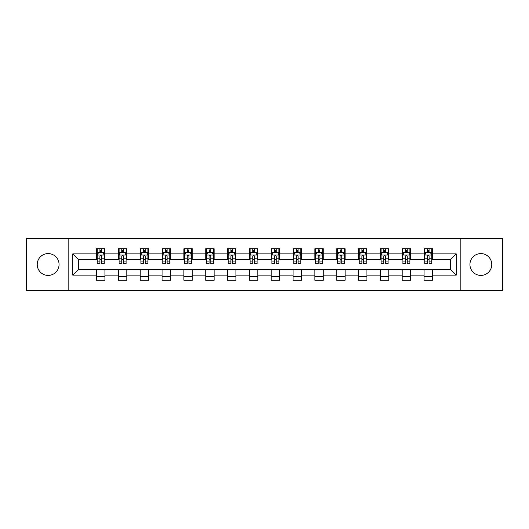 <?xml version="1.0" encoding="UTF-8"?>
<svg xmlns="http://www.w3.org/2000/svg" width="529" height="529" viewBox="0 0 529 529"><rect width="100%" height="100%" fill="white"/><g stroke="black" fill="none" stroke-linecap="round" stroke-linejoin="round"><path stroke-width="0.79" d="M480.861 253.583A10.917 10.917 0 0 0 469.944 264.5A10.917 10.917 0 0 0 480.861 275.417A10.917 10.917 0 0 0 491.772 264.5A10.917 10.917 0 0 0 480.861 253.583M48.139 253.583A10.917 10.917 0 0 0 37.228 264.5A10.917 10.917 0 0 0 48.139 275.417A10.917 10.917 0 0 0 59.056 264.5A10.917 10.917 0 0 0 48.139 253.583M460.845 290.388L502.55 290.388L502.55 238.612L460.845 238.612L460.845 290.388L68.155 290.388L68.155 238.612L26.45 238.612L26.45 290.388L68.155 290.388M460.845 238.612L68.155 238.612M432.438 253.867L432.438 248.756L424.04 248.756L424.04 253.867L410.603 253.867L410.603 248.756L402.205 248.756L402.205 253.867L388.775 253.867L388.775 248.756L380.377 248.756L380.377 253.867L366.941 253.867L366.941 248.756L358.543 248.756L358.543 253.867L345.106 253.867L345.106 248.756L336.715 248.756L336.715 253.867L323.279 253.867L323.279 248.756L314.881 248.756L314.881 253.867L301.444 253.867L301.444 248.756L293.046 248.756L293.046 253.867L279.616 253.867L279.616 248.756L271.218 248.756L271.218 253.867L257.782 253.867L257.782 248.756L249.384 248.756L249.384 253.867L235.954 253.867L235.954 248.756L227.556 248.756L227.556 253.867L214.119 253.867L214.119 248.756L205.721 248.756L205.721 253.867L192.285 253.867L192.285 248.756L183.894 248.756L183.894 253.867L170.457 253.867L170.457 248.756L162.059 248.756L162.059 253.867L148.623 253.867L148.623 248.756L140.225 248.756L140.225 253.867L126.795 253.867L126.795 248.756L118.397 248.756L118.397 253.867L104.96 253.867L104.96 248.756L96.562 248.756L96.562 253.867L72.771 253.867L72.771 275.133L78.371 269.539L96.562 269.539L96.562 280.244L104.96 280.244L104.96 269.539L118.397 269.539L118.397 280.244L126.795 280.244L126.795 269.539L140.225 269.539L140.225 280.244L148.623 280.244L148.623 269.539L162.059 269.539L162.059 280.244L170.457 280.244L170.457 269.539L183.894 269.539L183.894 280.244L192.285 280.244L192.285 269.539L205.721 269.539L205.721 280.244L214.119 280.244L214.119 269.539L227.556 269.539L227.556 280.244L235.954 280.244L235.954 269.539L249.384 269.539L249.384 280.244L257.782 280.244L257.782 269.539L271.218 269.539L271.218 280.244L279.616 280.244L279.616 269.539L293.046 269.539L293.046 280.244L301.444 280.244L301.444 269.539L314.881 269.539L314.881 280.244L323.279 280.244L323.279 269.539L336.715 269.539L336.715 280.244L345.106 280.244L345.106 269.539L358.543 269.539L358.543 280.244L366.941 280.244L366.941 269.539L380.377 269.539L380.377 280.244L388.775 280.244L388.775 269.539L402.205 269.539L402.205 280.244L410.603 280.244L410.603 269.539L424.04 269.539L424.04 280.244L432.438 280.244L432.438 269.539L450.629 269.539L450.629 259.461L432.438 259.461L432.438 253.867L456.229 253.867L456.229 275.133L432.438 275.133M424.04 275.133L410.603 275.133M402.205 275.133L388.775 275.133M380.377 275.133L366.941 275.133M358.543 275.133L345.106 275.133M336.715 275.133L323.279 275.133M314.881 275.133L301.444 275.133M293.046 275.133L279.616 275.133M271.218 275.133L257.782 275.133M249.384 275.133L235.954 275.133M227.556 275.133L214.119 275.133M205.721 275.133L192.285 275.133M183.894 275.133L170.457 275.133M162.059 275.133L148.623 275.133M140.225 275.133L126.795 275.133M118.397 275.133L104.96 275.133M96.562 275.133L72.771 275.133M424.04 253.867L424.04 259.461L410.603 259.461L410.603 253.867M402.205 253.867L402.205 259.461L388.775 259.461L388.775 253.867M380.377 253.867L380.377 259.461L366.941 259.461L366.941 253.867M358.543 253.867L358.543 259.461L345.106 259.461L345.106 253.867M336.715 253.867L336.715 259.461L323.279 259.461L323.279 253.867M314.881 253.867L314.881 259.461L301.444 259.461L301.444 253.867M293.046 253.867L293.046 259.461L279.616 259.461L279.616 253.867M271.218 253.867L271.218 259.461L257.782 259.461L257.782 253.867M249.384 253.867L249.384 259.461L235.954 259.461L235.954 253.867M227.556 253.867L227.556 259.461L214.119 259.461L214.119 253.867M205.721 253.867L205.721 259.461L192.285 259.461L192.285 253.867M183.894 253.867L183.894 259.461L170.457 259.461L170.457 253.867M162.059 253.867L162.059 259.461L148.623 259.461L148.623 253.867M140.225 253.867L140.225 259.461L126.795 259.461L126.795 253.867M118.397 253.867L118.397 259.461L104.96 259.461L104.96 253.867M96.562 253.867L96.562 259.461L78.371 259.461L72.771 253.867M78.371 259.461L78.371 269.539M456.229 275.133L450.629 269.539M450.629 259.461L456.229 253.867M96.562 252.254L97.263 252.254M99.921 252.254L101.601 252.254M104.259 252.254L104.96 252.254M96.562 259.322L97.263 259.322M99.921 259.322L101.601 259.322M104.259 259.322L104.96 259.322M96.562 269.678L104.96 269.678M96.562 276.746L104.96 276.746M118.397 269.678L126.795 269.678M118.397 276.746L126.795 276.746M118.397 252.254L119.098 252.254M121.756 252.254L123.436 252.254M126.094 252.254L126.795 252.254M118.397 259.322L119.098 259.322M121.756 259.322L123.436 259.322M126.094 259.322L126.795 259.322M140.225 269.678L148.623 269.678M140.225 276.746L148.623 276.746M140.225 252.254L140.926 252.254M143.584 252.254L145.263 252.254M147.922 252.254L148.623 252.254M140.225 259.322L140.926 259.322M143.584 259.322L145.263 259.322M147.922 259.322L148.623 259.322M162.059 269.678L170.457 269.678M162.059 276.746L170.457 276.746M162.059 252.254L162.76 252.254M165.418 252.254L167.098 252.254M169.756 252.254L170.457 252.254M162.059 259.322L162.76 259.322M165.418 259.322L167.098 259.322M169.756 259.322L170.457 259.322M183.894 269.678L192.285 269.678M183.894 276.746L192.285 276.746M183.894 252.254L184.588 252.254M187.246 252.254L188.926 252.254M191.591 252.254L192.285 252.254M183.894 259.322L184.588 259.322M187.246 259.322L188.926 259.322M191.591 259.322L192.285 259.322M205.721 269.678L214.119 269.678M205.721 276.746L214.119 276.746M205.721 252.254L206.422 252.254M209.081 252.254L210.76 252.254M213.418 252.254L214.119 252.254M205.721 259.322L206.422 259.322M209.081 259.322L210.76 259.322M213.418 259.322L214.119 259.322M227.556 269.678L235.954 269.678M227.556 276.746L235.954 276.746M227.556 252.254L228.257 252.254M230.915 252.254L232.595 252.254M235.253 252.254L235.954 252.254M227.556 259.322L228.257 259.322M230.915 259.322L232.595 259.322M235.253 259.322L235.954 259.322M249.384 269.678L257.782 269.678M249.384 276.746L257.782 276.746M249.384 252.254L250.085 252.254M252.743 252.254L254.423 252.254M257.081 252.254L257.782 252.254M249.384 259.322L250.085 259.322M252.743 259.322L254.423 259.322M257.081 259.322L257.782 259.322M271.218 269.678L279.616 269.678M271.218 276.746L279.616 276.746M271.218 252.254L271.919 252.254M274.577 252.254L276.257 252.254M278.915 252.254L279.616 252.254M271.218 259.322L271.919 259.322M274.577 259.322L276.257 259.322M278.915 259.322L279.616 259.322M293.046 269.678L301.444 269.678M293.046 276.746L301.444 276.746M293.046 252.254L293.747 252.254M296.405 252.254L298.085 252.254M300.743 252.254L301.444 252.254M293.046 259.322L293.747 259.322M296.405 259.322L298.085 259.322M300.743 259.322L301.444 259.322M314.881 269.678L323.279 269.678M314.881 276.746L323.279 276.746M314.881 252.254L315.582 252.254M318.24 252.254L319.919 252.254M322.578 252.254L323.279 252.254M314.881 259.322L315.582 259.322M318.24 259.322L319.919 259.322M322.578 259.322L323.279 259.322M336.715 269.678L345.106 269.678M336.715 276.746L345.106 276.746M336.715 252.254L337.409 252.254M340.074 252.254L341.754 252.254M344.412 252.254L345.106 252.254M336.715 259.322L337.409 259.322M340.074 259.322L341.754 259.322M344.412 259.322L345.106 259.322M358.543 269.678L366.941 269.678M358.543 276.746L366.941 276.746M358.543 252.254L359.244 252.254M361.902 252.254L363.582 252.254M366.24 252.254L366.941 252.254M358.543 259.322L359.244 259.322M361.902 259.322L363.582 259.322M366.24 259.322L366.941 259.322M380.377 269.678L388.775 269.678M380.377 276.746L388.775 276.746M380.377 252.254L381.078 252.254M383.737 252.254L385.416 252.254M388.074 252.254L388.775 252.254M380.377 259.322L381.078 259.322M383.737 259.322L385.416 259.322M388.074 259.322L388.775 259.322M402.205 269.678L410.603 269.678M402.205 276.746L410.603 276.746M402.205 252.254L402.906 252.254M405.564 252.254L407.244 252.254M409.902 252.254L410.603 252.254M402.205 259.322L402.906 259.322M405.564 259.322L407.244 259.322M409.902 259.322L410.603 259.322M424.04 269.678L432.438 269.678M424.04 276.746L432.438 276.746M424.04 252.254L424.741 252.254M427.399 252.254L429.079 252.254M431.737 252.254L432.438 252.254M424.04 259.322L424.741 259.322M427.399 259.322L429.079 259.322M431.737 259.322L432.438 259.322M101.601 250.574L99.921 250.574M104.259 261.908L101.601 261.908L101.601 263.66L104.259 263.66L104.259 255.123L102.864 252.326L98.665 252.326L97.263 255.123L97.263 263.66L99.921 263.66L99.921 261.908L97.263 261.908M97.263 255.123L97.263 248.756M104.259 255.123L104.259 248.756M99.921 252.326L99.921 248.756M101.601 248.756L101.601 252.326M101.601 261.908L101.601 256.175C101.046 255.097 100.484 255.097 99.921 256.175L99.921 261.908M123.436 250.574L121.756 250.574M126.094 261.908L123.436 261.908L123.436 263.66L126.094 263.66L126.094 255.123L124.692 252.326L120.493 252.326L119.098 255.123L119.098 263.66L121.756 263.66L121.756 261.908L119.098 261.908M119.098 255.123L119.098 248.756M126.094 255.123L126.094 248.756M121.756 252.326L121.756 248.756M123.436 248.756L123.436 252.326M123.436 261.908L123.436 256.175C122.873 255.097 122.311 255.097 121.756 256.175L121.756 261.908M145.263 250.574L143.584 250.574M147.922 261.908L145.263 261.908L145.263 263.66L147.922 263.66L147.922 255.123L146.526 252.326L142.327 252.326L140.926 255.123L140.926 263.66L143.584 263.66L143.584 261.908L140.926 261.908M140.926 255.123L140.926 248.756M147.922 255.123L147.922 248.756M143.584 252.326L143.584 248.756M145.263 248.756L145.263 252.326M145.263 261.908L145.263 256.175C144.708 255.097 144.146 255.097 143.584 256.175L143.584 261.908M167.098 250.574L165.418 250.574M169.756 261.908L167.098 261.908L167.098 263.66L169.756 263.66L169.756 255.123L168.354 252.326L164.155 252.326L162.76 255.123L162.76 263.66L165.418 263.66L165.418 261.908L162.76 261.908M162.76 255.123L162.76 248.756M169.756 255.123L169.756 248.756M165.418 252.326L165.418 248.756M167.098 248.756L167.098 252.326M167.098 261.908L167.098 256.175C166.536 255.097 165.98 255.097 165.418 256.175L165.418 261.908M188.926 250.574L187.246 250.574M191.591 261.908L188.926 261.908L188.926 263.66L191.591 263.66L191.591 255.123L190.189 252.326L185.99 252.326L184.588 255.123L184.588 263.66L187.246 263.66L187.246 261.908L184.588 261.908M184.588 255.123L184.588 248.756M191.591 255.123L191.591 248.756M187.246 252.326L187.246 248.756M188.926 248.756L188.926 252.326M188.926 261.908L188.926 256.175C188.37 255.097 187.808 255.097 187.246 256.175L187.246 261.908M210.76 250.574L209.081 250.574M213.418 261.908L210.76 261.908L210.76 263.66L213.418 263.66L213.418 255.123L212.017 252.326L207.824 252.326L206.422 255.123L206.422 263.66L209.081 263.66L209.081 261.908L206.422 261.908M206.422 255.123L206.422 248.756M213.418 255.123L213.418 248.756M209.081 252.326L209.081 248.756M210.76 248.756L210.76 252.326M210.76 261.908L210.76 256.175C210.198 255.097 209.643 255.097 209.081 256.175L209.081 261.908M232.595 250.574L230.915 250.574M235.253 261.908L232.595 261.908L232.595 263.66L235.253 263.66L235.253 255.123L233.851 252.326L229.652 252.326L228.257 255.123L228.257 263.66L230.915 263.66L230.915 261.908L228.257 261.908M228.257 255.123L228.257 248.756M235.253 255.123L235.253 248.756M230.915 252.326L230.915 248.756M232.595 248.756L232.595 252.326M232.595 261.908L232.595 256.175C232.033 255.097 231.471 255.097 230.915 256.175L230.915 261.908M254.423 250.574L252.743 250.574M257.081 261.908L254.423 261.908L254.423 263.66L257.081 263.66L257.081 255.123L255.686 252.326L251.487 252.326L250.085 255.123L250.085 263.66L252.743 263.66L252.743 261.908L250.085 261.908M250.085 255.123L250.085 248.756M257.081 255.123L257.081 248.756M252.743 252.326L252.743 248.756M254.423 248.756L254.423 252.326M254.423 261.908L254.423 256.175C253.867 255.097 253.305 255.097 252.743 256.175L252.743 261.908M276.257 250.574L274.577 250.574M278.915 261.908L276.257 261.908L276.257 263.66L278.915 263.66L278.915 255.123L277.513 252.326L273.314 252.326L271.919 255.123L271.919 263.66L274.577 263.66L274.577 261.908L271.919 261.908M271.919 255.123L271.919 248.756M278.915 255.123L278.915 248.756M274.577 252.326L274.577 248.756M276.257 248.756L276.257 252.326M276.257 261.908L276.257 256.175C275.695 255.097 275.14 255.097 274.577 256.175L274.577 261.908M298.085 250.574L296.405 250.574M300.743 261.908L298.085 261.908L298.085 263.66L300.743 263.66L300.743 255.123L299.348 252.326L295.149 252.326L293.747 255.123L293.747 263.66L296.405 263.66L296.405 261.908L293.747 261.908M293.747 255.123L293.747 248.756M300.743 255.123L300.743 248.756M296.405 252.326L296.405 248.756M298.085 248.756L298.085 252.326M298.085 261.908L298.085 256.175C297.529 255.097 296.967 255.097 296.405 256.175L296.405 261.908M319.919 250.574L318.24 250.574M322.578 261.908L319.919 261.908L319.919 263.66L322.578 263.66L322.578 255.123L321.176 252.326L316.983 252.326L315.582 255.123L315.582 263.66L318.24 263.66L318.24 261.908L315.582 261.908M315.582 255.123L315.582 248.756M322.578 255.123L322.578 248.756M318.24 252.326L318.24 248.756M319.919 248.756L319.919 252.326M319.919 261.908L319.919 256.175C319.357 255.097 318.802 255.097 318.24 256.175L318.24 261.908M341.754 250.574L340.074 250.574M344.412 261.908L341.754 261.908L341.754 263.66L344.412 263.66L344.412 255.123L343.01 252.326L338.811 252.326L337.409 255.123L337.409 263.66L340.074 263.66L340.074 261.908L337.409 261.908M337.409 255.123L337.409 248.756M344.412 255.123L344.412 248.756M340.074 252.326L340.074 248.756M341.754 248.756L341.754 252.326M341.754 261.908L341.754 256.175C341.192 255.097 340.63 255.097 340.074 256.175L340.074 261.908M363.582 250.574L361.902 250.574M366.24 261.908L363.582 261.908L363.582 263.66L366.24 263.66L366.24 255.123L364.845 252.326L360.646 252.326L359.244 255.123L359.244 263.66L361.902 263.66L361.902 261.908L359.244 261.908M359.244 255.123L359.244 248.756M366.24 255.123L366.24 248.756M361.902 252.326L361.902 248.756M363.582 248.756L363.582 252.326M363.582 261.908L363.582 256.175C363.026 255.097 362.464 255.097 361.902 256.175L361.902 261.908M385.416 250.574L383.737 250.574M388.074 261.908L385.416 261.908L385.416 263.66L388.074 263.66L388.074 255.123L386.673 252.326L382.474 252.326L381.078 255.123L381.078 263.66L383.737 263.66L383.737 261.908L381.078 261.908M381.078 255.123L381.078 248.756M388.074 255.123L388.074 248.756M383.737 252.326L383.737 248.756M385.416 248.756L385.416 252.326M385.416 261.908L385.416 256.175C384.854 255.097 384.299 255.097 383.737 256.175L383.737 261.908M407.244 250.574L405.564 250.574M409.902 261.908L407.244 261.908L407.244 263.66L409.902 263.66L409.902 255.123L408.507 252.326L404.308 252.326L402.906 255.123L402.906 263.66L405.564 263.66L405.564 261.908L402.906 261.908M402.906 255.123L402.906 248.756M409.902 255.123L409.902 248.756M405.564 252.326L405.564 248.756M407.244 248.756L407.244 252.326M407.244 261.908L407.244 256.175C406.689 255.097 406.127 255.097 405.564 256.175L405.564 261.908M429.079 250.574L427.399 250.574M431.737 261.908L429.079 261.908L429.079 263.66L431.737 263.66L431.737 255.123L430.335 252.326L426.136 252.326L424.741 255.123L424.741 263.66L427.399 263.66L427.399 261.908L424.741 261.908M424.741 255.123L424.741 248.756M431.737 255.123L431.737 248.756M427.399 252.326L427.399 248.756M429.079 248.756L429.079 252.326M429.079 261.908L429.079 256.175C428.516 255.097 427.961 255.097 427.399 256.175L427.399 261.908M104.226 255.051L97.296 255.051M97.263 252.492L98.579 252.492M102.943 252.492L104.259 252.492M99.921 258.152L97.263 258.152M104.259 258.152L101.601 258.152M101.601 251.467L99.921 251.467M126.054 255.051L119.131 255.051M119.098 252.492L120.414 252.492M124.778 252.492L126.094 252.492M121.756 258.152L119.098 258.152M126.094 258.152L123.436 258.152M123.436 251.467L121.756 251.467M147.889 255.051L140.959 255.051M140.926 252.492L142.241 252.492M146.606 252.492L147.922 252.492M143.584 258.152L140.926 258.152M147.922 258.152L145.263 258.152M145.263 251.467L143.584 251.467M169.723 255.051L162.793 255.051M162.76 252.492L164.076 252.492M168.44 252.492L169.756 252.492M165.418 258.152L162.76 258.152M169.756 258.152L167.098 258.152M167.098 251.467L165.418 251.467M191.551 255.051L184.628 255.051M184.588 252.492L185.904 252.492M190.275 252.492L191.591 252.492M187.246 258.152L184.588 258.152M191.591 258.152L188.926 258.152M188.926 251.467L187.246 251.467M213.385 255.051L206.455 255.051M206.422 252.492L207.738 252.492M212.103 252.492L213.418 252.492M209.081 258.152L206.422 258.152M213.418 258.152L210.76 258.152M210.76 251.467L209.081 251.467M235.213 255.051L228.29 255.051M228.257 252.492L229.566 252.492M233.937 252.492L235.253 252.492M230.915 258.152L228.257 258.152M235.253 258.152L232.595 258.152M232.595 251.467L230.915 251.467M257.048 255.051L250.118 255.051M250.085 252.492L251.401 252.492M255.765 252.492L257.081 252.492M252.743 258.152L250.085 258.152M257.081 258.152L254.423 258.152M254.423 251.467L252.743 251.467M278.882 255.051L271.952 255.051M271.919 252.492L273.235 252.492M277.599 252.492L278.915 252.492M274.577 258.152L271.919 258.152M278.915 258.152L276.257 258.152M276.257 251.467L274.577 251.467M300.71 255.051L293.787 255.051M293.747 252.492L295.063 252.492M299.434 252.492L300.743 252.492M296.405 258.152L293.747 258.152M300.743 258.152L298.085 258.152M298.085 251.467L296.405 251.467M322.545 255.051L315.615 255.051M315.582 252.492L316.897 252.492M321.262 252.492L322.578 252.492M318.24 258.152L315.582 258.152M322.578 258.152L319.919 258.152M319.919 251.467L318.24 251.467M344.372 255.051L337.449 255.051M337.409 252.492L338.725 252.492M343.096 252.492L344.412 252.492M340.074 258.152L337.409 258.152M344.412 258.152L341.754 258.152M341.754 251.467L340.074 251.467M366.207 255.051L359.277 255.051M359.244 252.492L360.56 252.492M364.924 252.492L366.24 252.492M361.902 258.152L359.244 258.152M366.24 258.152L363.582 258.152M363.582 251.467L361.902 251.467M388.041 255.051L381.111 255.051M381.078 252.492L382.394 252.492M386.759 252.492L388.074 252.492M383.737 258.152L381.078 258.152M388.074 258.152L385.416 258.152M385.416 251.467L383.737 251.467M409.869 255.051L402.946 255.051M402.906 252.492L404.222 252.492M408.586 252.492L409.902 252.492M405.564 258.152L402.906 258.152M409.902 258.152L407.244 258.152M407.244 251.467L405.564 251.467M431.704 255.051L424.774 255.051M424.741 252.492L426.057 252.492M430.421 252.492L431.737 252.492M427.399 258.152L424.741 258.152M431.737 258.152L429.079 258.152M429.079 251.467L427.399 251.467"/></g></svg>
